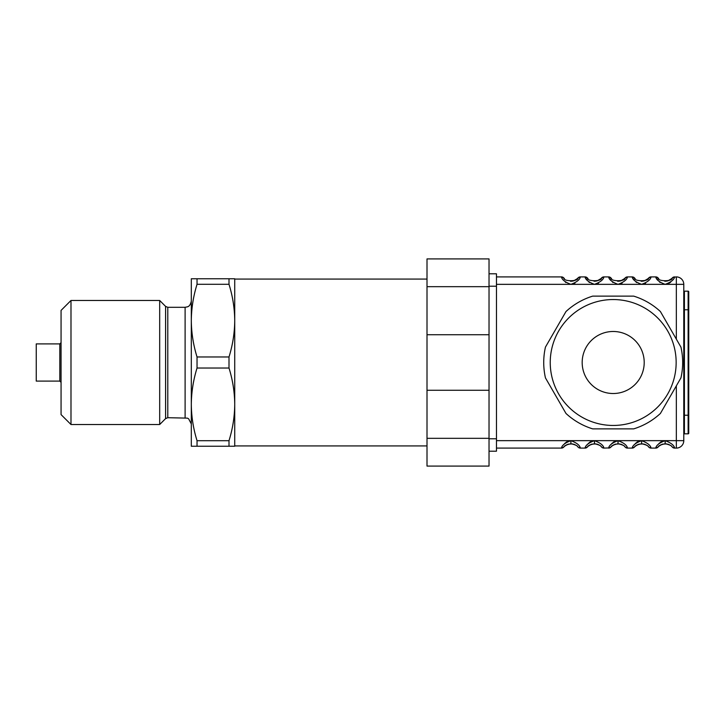 <?xml version="1.0" encoding="UTF-8"?>
<svg xmlns="http://www.w3.org/2000/svg" width="725" height="725" viewBox="0 0 725 725"><rect width="100%" height="100%" fill="white"/><g stroke="black" fill="none" stroke-linecap="round" stroke-linejoin="round"><path stroke-width="1.09" d="M229 440.7L229 446.237L234.728 446.237L234.728 404.369C234.61 392.044 232.698 379.936 229 368.028L197.037 368.028C193.339 379.936 191.427 392.044 191.309 404.369L191.309 278.763L234.728 278.763L234.728 320.631C234.61 308.315 232.698 296.199 229 284.3L197.037 284.3C193.339 296.199 191.427 308.315 191.309 320.631C191.427 332.956 193.339 345.064 197.037 356.972L229 356.972C232.698 345.064 234.61 332.956 234.728 320.631L234.728 404.369C234.61 416.685 232.698 428.801 229 440.7L197.037 440.7L197.037 446.237L191.309 446.237L191.309 404.369C191.427 416.685 193.339 428.801 197.037 440.7M229 446.237L197.037 446.237M229 278.763L229 284.3M229 356.972L229 368.028M197.037 278.763L197.037 284.3M197.037 356.972L197.037 368.028M191.309 342.028L191.309 382.972M165.59 418.606L165.59 306.394L159.681 300.476L159.681 424.524L165.59 418.606L167.783 417.7L187.394 418.135L188.636 418.805L191.309 423.907M70.987 424.524L61.063 414.6L61.063 310.4L70.987 300.476L70.987 424.524L159.681 424.524M59.822 381.105L59.822 343.895L36.25 343.895L36.25 381.105L59.822 381.105L61.063 382.347M427.007 279.08L234.728 279.08L234.728 445.92L427.007 445.92M427.007 286.674L427.007 258.916L489.031 258.916L489.031 273.805L496.471 273.805L496.471 451.195L489.031 451.195L489.031 466.084L427.007 466.084L427.007 438.326L489.031 438.326L489.031 286.674L427.007 286.674L427.007 438.326M427.007 334.742L489.031 334.742M427.007 390.258L489.031 390.258M489.031 451.195L489.031 438.788L496.471 438.788M496.471 286.212L489.031 286.212L489.031 273.805M683.784 309.783L684.409 309.783L684.409 291.169A0.616 0.616 0 0 1 683.784 290.553A0.616 0.616 0 0 0 684.409 291.169L688.134 291.169A0.616 0.616 0 0 1 688.75 291.794A0.616 0.616 0 0 0 688.134 291.169L688.134 309.783L688.75 309.783L688.75 291.794L688.75 433.206A0.616 0.616 0 0 1 688.134 433.831A0.616 0.616 0 0 0 688.75 433.206A0.616 0.616 0 0 1 688.134 433.831L684.409 433.831L684.409 415.217L688.75 415.217M683.784 434.447A0.616 0.616 0 0 1 684.409 433.831M674.504 277.113L676.343 276.905A7.44 7.44 0 0 1 683.784 284.345L683.784 440.655L676.343 440.655L676.343 385.854M673.906 446.799L674.603 448.095L676.343 448.095A7.44 7.44 0 0 0 683.784 440.655A7.44 7.44 0 0 1 676.343 448.095L676.343 440.655L665.178 440.655L665.178 443.754A9.307 9.307 0 0 0 665.16 443.754C660.765 444.724 658.418 445.812 658.11 447.008L659.451 445.73M672.637 447.388L672.238 446.999A3.099 3.099 0 0 0 674.603 448.095A3.099 3.099 0 0 1 672.247 447.008C671.939 445.803 669.583 444.724 665.178 443.754A9.307 9.307 0 0 0 665.16 443.754L665.151 440.655C659.297 442.875 656.161 445.358 655.753 448.095L655.826 447.941M674.603 448.095C674.196 445.349 671.051 442.866 665.178 440.655A12.407 12.407 0 0 0 665.151 440.655L641.607 440.655L641.607 443.754A9.307 9.307 0 0 0 641.589 443.754C637.202 444.724 634.846 445.812 634.538 447.008L635.879 445.73M574.898 283.212L573.81 283.756M572.931 284.064L572.224 284.227M594.364 284.345L593.204 284.236M589.434 282.514L588.899 282.079M587.141 280.231L586.135 278.826M658.762 278.681L658.11 277.992A3.099 3.099 0 0 0 655.753 276.905A3.099 3.099 0 0 1 658.11 277.992C657.385 281.626 672.972 281.626 672.247 277.992A3.099 3.099 0 0 1 674.603 276.905C674.196 279.651 671.051 282.134 665.178 284.345C659.306 282.134 656.17 279.651 655.753 276.905L651.041 276.905C650.624 279.651 647.479 282.134 641.607 284.345C635.743 282.134 632.599 279.651 632.182 276.905L627.469 276.905C627.053 279.651 623.917 282.134 618.044 284.345L594.473 284.345C588.6 282.134 585.456 279.651 585.048 276.905L580.326 276.905C579.918 279.651 576.774 282.134 570.901 284.345L594.473 284.345C600.345 282.134 603.49 279.651 603.898 276.905L603.798 277.113M598.469 283.212L597.382 283.756M596.503 284.064L595.787 284.227M617.936 284.345L616.776 284.236M613.006 282.514L612.471 282.079M610.704 280.231L609.707 278.826M622.041 283.212L620.944 283.756M620.074 284.064L619.358 284.227M641.507 284.345L640.347 284.236M636.577 282.514L636.033 282.079M634.275 280.231L633.269 278.826M645.603 283.212L644.516 283.756M643.637 284.064L642.93 284.227M665.07 284.345L663.91 284.236M660.14 282.514L659.605 282.079M657.847 280.231L656.841 278.826M670.743 282.088L669.982 282.687M669.157 283.23L668.097 283.756M667.217 284.064L666.474 284.236M650.334 446.799L651.041 448.095C650.624 445.349 647.479 442.866 641.607 440.655A12.407 12.407 0 0 0 641.589 440.655C635.725 442.875 632.599 445.358 632.182 448.095L632.263 447.941M657.774 444.851L658.155 444.389M658.889 443.591L659.514 443.002M660.212 442.431L661.019 441.878M661.553 441.579L663.429 440.863M664.218 440.718L665.115 440.655M626.772 446.799L627.469 448.095C627.053 445.349 623.917 442.866 618.044 440.655L618.044 443.754A9.307 9.307 0 0 0 618.026 443.754C613.631 444.724 611.284 445.812 610.976 447.008L612.308 445.73M634.203 444.851L634.592 444.389M635.317 443.591L635.943 443.002M636.65 442.431L637.447 441.878M637.991 441.579L639.858 440.863M640.646 440.718L641.543 440.655M603.2 446.799L603.898 448.095C603.49 445.349 600.345 442.866 594.473 440.655C588.591 442.875 585.456 445.358 585.048 448.095L585.12 447.941M603.898 448.095A3.099 3.099 0 0 1 601.542 447.008A3.099 3.099 0 0 0 603.898 448.095L608.692 447.941M610.64 444.851L611.021 444.389M611.755 443.591L612.371 443.002M613.078 442.431L613.885 441.878M614.419 441.579L616.286 440.863M617.075 440.718L617.972 440.655M579.628 446.799L580.326 448.095C579.918 445.349 576.774 442.866 570.901 440.655C565.02 442.875 561.884 445.358 561.476 448.095L561.549 447.941M587.069 444.851L587.449 444.389M588.183 443.591L588.809 443.002M589.507 442.431L590.313 441.878M590.848 441.579L592.715 440.863M593.503 440.718L594.4 440.655M563.497 444.851L563.878 444.389M564.612 443.591L565.237 443.002M565.935 442.431L566.742 441.878M567.276 441.579L569.152 440.863M569.941 440.718L570.838 440.655M565.872 282.523L565.328 282.079M580.326 448.095A3.099 3.099 0 0 1 577.97 447.008A3.099 3.099 0 0 0 580.326 448.095L585.048 448.095A3.099 3.099 0 0 0 587.404 447.008L588.736 445.73M496.471 440.655L570.874 440.655A12.407 12.407 0 0 0 570.874 440.655L618.017 440.655C612.163 442.875 609.027 445.358 608.619 448.095A3.099 3.099 0 0 0 610.976 447.008M627.469 448.095A3.099 3.099 0 0 1 625.113 447.008A3.099 3.099 0 0 0 627.469 448.095L632.182 448.095A3.099 3.099 0 0 0 634.538 447.008M651.041 448.095A3.099 3.099 0 0 1 648.685 447.008A3.099 3.099 0 0 0 651.041 448.095L655.753 448.095A3.099 3.099 0 0 0 658.11 447.008M676.343 339.146L676.343 284.345L683.784 284.345A7.44 7.44 0 0 0 676.343 276.905L676.343 284.345L618.044 284.345C612.172 282.134 609.027 279.651 608.619 276.905A3.099 3.099 0 0 1 610.976 277.992L611.619 278.681M603.898 276.905L601.514 278.01A3.099 3.099 0 0 1 603.898 276.905L608.619 276.905A3.099 3.099 0 0 1 610.976 277.992C610.251 281.626 625.838 281.626 625.113 277.992A3.099 3.099 0 0 1 627.469 276.905L625.086 278.01M496.471 284.345L570.901 284.345C565.029 282.134 561.893 279.651 561.476 276.905A3.099 3.099 0 0 1 563.832 277.992L564.485 278.681M496.471 276.905L561.476 276.905A3.099 3.099 0 0 1 563.832 277.992C563.107 281.626 578.695 281.626 577.97 277.992L576.158 279.623M496.471 448.095L561.476 448.095A3.099 3.099 0 0 0 563.832 447.008L565.174 445.73M660.403 445.068L660.874 444.806M662.514 444.144L666.873 443.908M667.924 444.171L668.541 444.38M669.248 444.688L670.824 445.657M671.703 446.428L672.193 446.944M574.789 280.394L574.318 280.602M573.393 280.91L572.832 281.046M572.215 281.155L570.901 281.246A9.307 9.307 0 0 1 570.883 281.246L570.448 281.237M601.542 277.992C602.267 281.626 586.679 281.626 587.404 277.992A3.099 3.099 0 0 0 585.048 276.905A3.099 3.099 0 0 1 587.404 277.992L588.057 278.681M601.46 278.083L599.729 279.623M598.361 280.394L597.889 280.602M596.956 280.91L596.394 281.046M595.787 281.155L594.473 281.246A9.307 9.307 0 0 1 594.455 281.246L594.02 281.237M625.032 278.083L623.301 279.623M621.923 280.394L621.461 280.602M620.528 280.91L619.966 281.046M619.358 281.155L618.044 281.246A9.307 9.307 0 0 1 618.026 281.246L617.591 281.237M648.658 278.01L651.032 276.905A3.099 3.099 0 0 0 648.685 277.992C649.41 281.626 633.813 281.626 634.538 277.992A3.099 3.099 0 0 0 632.182 276.905A3.099 3.099 0 0 1 634.538 277.992L635.191 278.681M648.603 278.083L646.872 279.623M645.495 280.394L645.023 280.602M644.099 280.91L643.537 281.046M642.93 281.155L641.607 281.246A9.307 9.307 0 0 1 641.589 281.246L641.154 281.237M672.175 278.083L670.435 279.623M669.066 280.394L668.595 280.602M667.671 280.91L667.109 281.046M666.493 281.155L665.178 281.246A9.307 9.307 0 0 1 665.16 281.246L664.725 281.237M636.84 445.068L637.311 444.806M638.952 444.144L643.302 443.908M644.362 444.171L644.969 444.38M645.676 444.688L647.262 445.657M648.141 446.428L648.63 446.944M613.268 445.068L613.74 444.806M615.38 444.144L619.73 443.908M620.79 444.171L621.407 444.38M622.104 444.688L623.69 445.657M624.569 446.428L625.059 446.944M589.697 445.068L590.168 444.806M591.808 444.144L596.168 443.908M597.219 444.171L597.835 444.38M598.542 444.688L600.119 445.657M600.998 446.428L601.487 446.944M566.125 445.068L566.597 444.806M568.237 444.144L572.596 443.908M573.647 444.171L574.263 444.38M574.97 444.688L576.547 445.657M577.426 446.428L577.916 446.944M578.36 447.388L577.961 446.999C577.662 445.803 575.306 444.724 570.901 443.754L570.874 440.655L570.901 443.754C566.488 444.724 564.141 445.812 563.832 447.008M601.931 447.388L601.533 446.999C601.233 445.803 598.877 444.724 594.473 443.754L594.473 440.655A12.407 12.407 0 0 0 594.446 440.655L594.455 443.754C590.059 444.724 587.712 445.812 587.404 447.008M649.074 447.388L648.676 446.999C648.368 445.803 646.011 444.724 641.607 443.754A9.307 9.307 0 0 0 641.589 443.754L641.589 440.655L618.044 440.655A12.407 12.407 0 0 0 618.017 440.655L618.026 443.754A9.307 9.307 0 0 1 618.044 443.754C622.449 444.724 624.805 445.803 625.113 447.008M580.326 276.905A3.099 3.099 0 0 0 577.97 277.992L580.326 276.905M570.901 443.754A9.307 9.307 0 0 0 570.883 443.754L570.448 443.763M594.473 443.754A9.307 9.307 0 0 0 594.455 443.754L594.02 443.763M682.66 362.5A69.464 69.464 0 0 0 680.929 347.094L660.403 311.542A69.464 69.464 0 0 0 633.722 296.135L592.669 296.135A69.464 69.464 0 0 0 565.98 311.542L545.454 347.094A69.464 69.464 0 0 0 545.454 377.906L565.98 413.458A69.464 69.464 0 0 0 592.669 428.865L633.722 428.865A69.464 69.464 0 0 0 660.403 413.458L680.929 377.906A69.464 69.464 0 0 0 682.66 362.5M676.153 362.5A62.957 62.957 0 0 0 581.713 307.98A62.957 62.957 0 0 0 581.713 417.02A62.957 62.957 0 0 0 676.153 362.5M165.59 306.394L167.783 307.3L185.111 307.3L185.111 417.7M167.783 307.3L167.783 417.7M688.134 291.169A0.616 0.616 0 0 1 688.75 291.794A0.616 0.616 0 0 0 688.134 291.169M683.784 415.217L684.409 415.217L684.409 309.783L688.134 309.783L688.134 433.831M683.784 290.553A0.616 0.616 0 0 0 684.409 291.169A0.616 0.616 0 0 1 683.784 290.553M644.208 362.5A31.012 31.012 0 0 0 597.69 335.639A31.012 31.012 0 0 0 597.69 389.361A31.012 31.012 0 0 0 644.208 362.5M185.111 307.3L187.485 306.829C187.286 306.648 190.041 307.028 191.309 301.093M70.987 300.476L159.681 300.476M59.822 343.895L61.063 342.653M660.647 444.96L662.233 444.271M585.048 276.896L587.44 278.019M608.619 276.896L611.003 278.019M632.191 276.896L634.574 278.019M655.753 276.896L658.146 278.019M637.076 444.96L638.662 444.271M613.504 444.96L615.09 444.271M589.933 444.96L591.518 444.271M566.37 444.96L567.956 444.271M561.476 276.896L563.869 278.019M674.603 276.905L672.22 278.01M671.722 278.572L668.133 280.729M585.048 448.104L587.44 446.981M588.174 446.192L591.428 444.271M608.619 448.104L611.003 446.981M611.737 446.192L614.999 444.271M632.191 448.104L634.574 446.981M635.308 446.192L638.571 444.271M655.753 448.104L658.146 446.981M658.88 446.192L662.143 444.271M648.15 278.572L644.561 280.729M624.578 278.572L620.99 280.729M601.016 278.572L597.427 280.729M577.444 278.572L573.856 280.729M561.476 448.104L563.869 446.981M564.603 446.192L567.865 444.271"/></g></svg>
